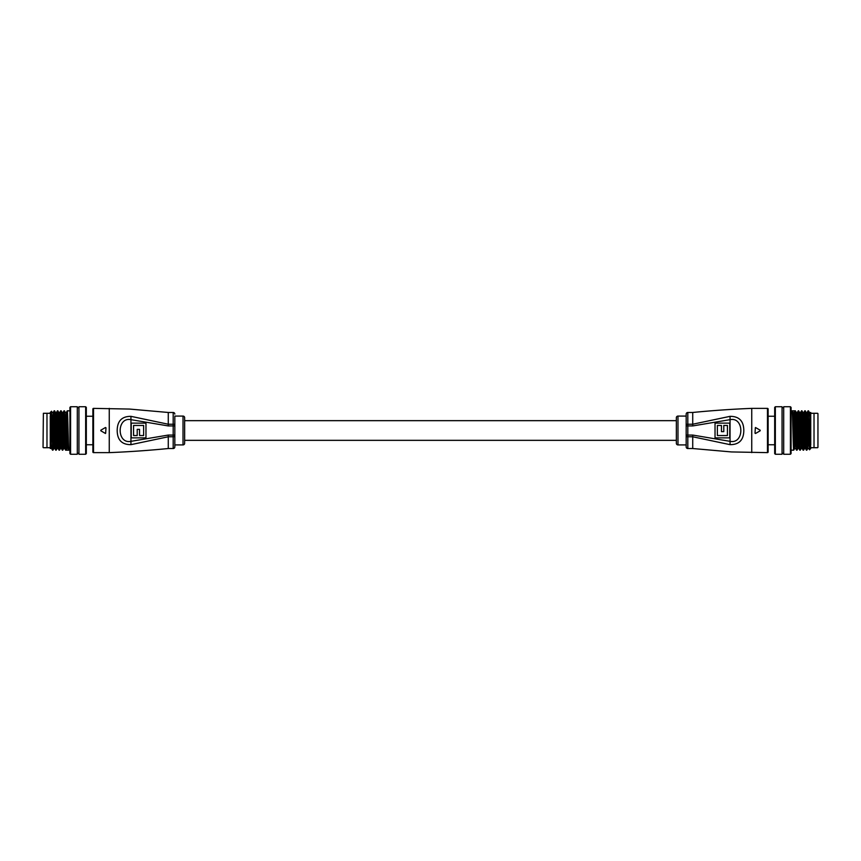<?xml version="1.0" encoding="UTF-8"?>
<svg xmlns="http://www.w3.org/2000/svg" width="861" height="861" viewBox="0 0 861 861"><rect width="100%" height="100%" fill="white"/><g stroke="black" fill="none" stroke-linecap="round" stroke-linejoin="round"><path stroke-width="1.29" d="M43.05 447.386L43.373 413.291L43.05 447.386M50.261 447.709L46.978 447.709L46.978 413.291L43.373 413.291M50.261 413.291L46.978 413.291L46.978 447.709L43.373 447.709M67.642 415.745L64.779 415.745M64.371 415.745L63.283 415.745M62.455 415.745L61.497 415.745M59.183 415.745L58.225 415.745M55.9 415.745L54.943 415.745M52.629 415.745L51.746 415.745M52.134 445.255L51.176 445.255M69.924 453.607L69.924 407.393L70.58 406.736L70.58 454.264L69.924 453.607M85.659 406.736L86.315 407.393L86.315 453.607L85.659 454.264L85.659 406.736L78.943 406.736L78.943 454.264L85.659 454.264M50.261 448.527L50.261 445.051L50.261 448.527M50.261 412.473L51.52 411.224L52.93 450.163L50.261 412.473M78.943 407.716L77.307 407.716M78.943 453.284L77.307 453.284M70.58 454.264L77.307 454.264L77.307 406.736L70.58 406.736M69.924 410.837L67.266 410.837C67.815 409.621 68.363 451.379 68.902 450.163L65.63 450.163C65.081 451.379 64.532 409.621 63.983 410.837L62.939 412.623L64.188 443.157L64.575 448.377L65.63 450.163M69.924 450.163L68.902 450.163L67.879 448.398L67.061 448.398L66.039 450.163C65.49 451.379 64.941 409.621 64.403 410.837L63.639 414.927M61.874 414.927L62.164 412.623L61.142 410.848C61.669 409.621 62.207 451.379 62.756 450.163L62.347 450.163C61.798 451.379 61.26 409.621 60.711 410.837L59.657 412.623L60.916 443.157L61.303 448.377L62.347 450.163M58.591 414.927L58.892 412.623L57.859 410.848C58.387 409.621 58.935 451.379 59.484 450.163L59.075 450.163C58.526 451.379 57.978 409.621 57.429 410.837L56.385 412.623L57.633 443.157L58.021 448.377L59.075 450.163M55.319 414.927L55.61 412.623L54.587 410.848C55.115 409.621 55.653 451.379 56.202 450.163L55.793 450.163C55.244 451.379 54.695 409.621 54.157 410.837L53.102 412.623L54.361 443.157L54.749 448.377L55.793 450.163M66.921 414.927L67.266 410.837L66.222 412.623L67.47 443.157L67.858 448.377L68.88 450.152M62.756 450.163L63.811 448.377M64.048 414.927L64.188 412.333M59.484 450.163L60.528 448.377M56.202 450.163L57.257 448.377M52.166 446.073L51.219 446.073M67.61 414.927L64.747 414.927M64.327 414.927L63.23 414.927M62.412 414.927L61.465 414.927M59.14 414.927L58.182 414.927M55.857 414.927L54.91 414.927M52.586 414.927L51.725 414.927M50.261 445.051L50.261 415.949M51.897 422.977L51.897 438.023M50.261 417.843L51.079 443.157L51.466 448.377L52.51 450.163M51.466 448.377L51.757 446.073M65.974 414.927L66.222 412.623M50.261 443.157L50.67 448.398L51.488 448.398M52.037 414.927L53.952 448.398L54.77 448.398M55.61 412.623L56.815 443.157L57.224 448.398L58.042 448.398M58.892 412.623L60.098 443.157L60.507 448.398L61.325 448.398M62.164 412.623L63.37 443.157L63.779 448.398L64.607 448.398M65.156 414.927L67.061 448.398M92.87 416.24L86.315 416.24M92.87 444.76L86.315 444.76M183.016 416.078A1.636 1.636 0 0 1 184.652 417.714L184.652 443.286A1.636 1.636 0 0 1 183.016 444.922L183.016 416.078L174.826 416.078L174.826 446.891A1.636 1.636 0 0 1 173.179 448.527L173.179 436.775L168.272 436.775L130.947 444.653C121.864 444.696 117.279 439.971 117.193 430.5C117.29 421.029 121.875 416.304 130.947 416.347L168.272 424.225L168.272 412.473L129.537 409.061L93.526 408.372L93.526 452.628A0.657 0.657 0 0 1 92.87 451.971L92.87 409.029A0.657 0.657 0 0 1 93.526 408.372M174.826 436.204A1.636 0.57 180 0 1 173.179 436.775L173.179 425.937L168.272 425.937L130.571 419.598C116.698 417.154 116.709 443.856 130.571 441.402L168.272 435.063L174.826 435.063L174.826 444.922L183.016 444.922M174.826 416.078L174.826 425.937L173.179 425.937L173.179 412.473L168.272 412.473M174.826 414.109A1.636 1.636 0 0 0 173.179 412.473M100.802 430.78L105.494 433.492M105.494 427.508L100.802 430.22M109.261 408.372L109.261 452.628L93.526 452.628M173.179 448.527L168.272 448.527L168.272 435.063M131.227 437.872L131.227 423.128L145.972 423.128L145.972 437.872L131.227 437.872M130.947 444.653L130.947 416.347M133.563 425.463L133.563 435.537L137.211 435.537L137.211 429.348L139.547 429.348L139.547 435.537L143.636 435.537L143.636 425.463L133.563 425.463M105.989 427.788L105.655 433.255L105.989 427.788M677.984 444.922A1.636 1.636 0 0 1 676.348 443.286L676.348 417.714A1.636 1.636 0 0 1 677.984 416.078L677.984 444.922L686.174 444.922L686.174 446.891L686.174 414.109A1.636 1.636 0 0 1 687.821 412.473L687.821 424.225L692.728 424.225L730.053 416.347C739.136 416.304 743.721 421.029 743.807 430.5C743.71 439.971 739.125 444.696 730.053 444.653L692.728 436.775L692.728 448.527L731.463 451.939L767.474 452.628L767.474 408.372A0.657 0.657 0 0 1 768.13 409.029L768.13 451.971A0.657 0.657 0 0 1 767.474 452.628M686.174 444.922L686.174 416.078L677.984 416.078M686.174 446.891A1.636 1.636 0 0 0 687.821 448.527L692.728 448.527M686.174 414.109L686.174 416.078M760.198 430.22L755.506 427.508M755.506 433.492L760.198 430.78M751.739 452.628L751.739 408.372L767.474 408.372M687.821 412.473L692.728 412.473L692.728 425.937L687.821 425.937L687.821 435.063L692.728 435.063L730.429 441.402C744.302 443.845 744.291 417.144 730.429 419.598L692.728 425.937M729.773 423.128L729.773 437.872L715.028 437.872L715.028 423.128L729.773 423.128M730.053 416.347L730.053 444.653M727.437 435.537L727.437 425.463L723.789 425.463L723.789 431.652L721.453 431.652L721.453 425.463L717.364 425.463L717.364 435.537L727.437 435.537M755.011 433.212L755.345 427.745L755.011 433.212M817.95 413.614L817.95 447.386M810.739 413.291L814.022 413.291L814.022 447.709L817.627 447.709M810.739 447.709L814.022 447.709L814.022 413.291L817.627 413.291M793.358 445.255L796.221 445.255M796.629 445.255L797.716 445.255M798.545 445.255L799.503 445.255M801.817 445.255L802.775 445.255M805.1 445.255L806.057 445.255M808.371 445.255L809.254 445.255M808.866 415.745L809.824 415.745M791.076 407.393L791.076 453.607L790.42 454.264L790.42 406.736L791.076 407.393M775.341 454.264L774.685 453.607L774.685 407.393L775.341 406.736L775.341 454.264L782.057 454.264L782.057 406.736L775.341 406.736M810.739 412.473L810.739 415.949L810.739 412.473M810.739 448.527L809.48 449.776L808.07 410.837L810.739 448.527M782.057 453.284L783.693 453.284M782.057 407.716L783.693 407.716M790.42 406.736L783.693 406.736L783.693 454.264L790.42 454.264M791.076 450.163L793.734 450.163C793.185 451.379 792.637 409.621 792.098 410.837L795.37 410.837C795.919 409.621 796.468 451.379 797.017 450.163L798.061 448.377L796.812 417.843L796.425 412.623L795.37 410.837M791.076 410.837L792.098 410.837L793.121 412.602L793.939 412.602L794.961 410.837C795.51 409.621 796.059 451.379 796.597 450.163L797.361 446.073M799.126 446.073L798.836 448.377L799.858 450.152C799.331 451.379 798.793 409.621 798.244 410.837L798.653 410.837C799.202 409.621 799.74 451.379 800.289 450.163L801.343 448.377L800.084 417.843L799.697 412.623L798.653 410.837M802.409 446.073L802.108 448.377L803.141 450.152C802.613 451.379 802.065 409.621 801.516 410.837L801.925 410.837C802.474 409.621 803.022 451.379 803.571 450.163L804.615 448.377L803.367 417.843L802.979 412.623L801.925 410.837M805.681 446.073L805.39 448.377L806.413 450.152C805.885 451.379 805.347 409.621 804.798 410.837L805.207 410.837C805.756 409.621 806.305 451.379 806.843 450.163L807.898 448.377L806.639 417.843L806.251 412.623L805.207 410.837M794.079 446.073L793.734 450.163L794.778 448.377L793.53 417.843L793.142 412.623L792.12 410.848M798.244 410.837L797.189 412.623M796.952 446.073L796.812 448.667M801.516 410.837L800.472 412.623M804.798 410.837L803.743 412.623M808.834 414.927L809.781 414.927M793.39 446.073L796.253 446.073M796.673 446.073L797.77 446.073M798.588 446.073L799.535 446.073M801.86 446.073L802.818 446.073M805.143 446.073L806.09 446.073M808.414 446.073L809.275 446.073M810.739 415.949L810.739 445.051M809.103 438.023L809.103 422.977M810.739 443.157L809.921 417.843L809.534 412.623L808.49 410.837M809.534 412.623L809.243 414.927M795.026 446.073L794.778 448.377M810.739 417.843L810.33 412.602L809.512 412.602M808.963 446.073L807.048 412.602L806.23 412.602M805.39 448.377L804.185 417.843L803.776 412.602L802.958 412.602M802.108 448.377L800.902 417.843L800.493 412.602L799.675 412.602M798.836 448.377L797.63 417.843L797.221 412.602L796.393 412.602M795.844 446.073L793.939 412.602M768.13 444.76L774.685 444.76M768.13 416.24L774.685 416.24M184.652 440.337L676.348 440.337M184.652 420.663L676.348 420.663M174.826 424.796A1.636 0.57 180 0 0 173.179 424.225L168.272 424.225L168.272 425.937M686.174 436.204A1.636 0.57 0 0 0 687.821 436.775L687.821 448.527M692.728 435.063L692.728 436.775L687.821 436.775L687.821 435.063L686.174 435.063M686.174 424.796A1.636 0.57 0 0 1 687.821 424.225L687.821 425.937L686.174 425.937M53.134 412.602L52.306 412.602M56.406 412.602L55.588 412.602M59.689 412.602L58.871 412.602M62.961 412.602L62.143 412.602M66.243 412.602L65.425 412.602M52.338 412.623L51.52 411.224M53.974 448.377L52.952 450.152M65.447 412.623L64.424 410.848M109.261 452.628C128.989 451.831 148.652 450.464 168.272 448.527M751.739 408.372C732.011 409.169 712.348 410.536 692.728 412.473M807.866 448.398L808.694 448.398M804.594 448.398L805.412 448.398M801.311 448.398L802.129 448.398M798.039 448.398L798.857 448.398M794.757 448.398L795.575 448.398M808.662 448.377L809.48 449.776M807.026 412.623L808.048 410.848M795.553 448.377L796.576 450.152"/></g></svg>
